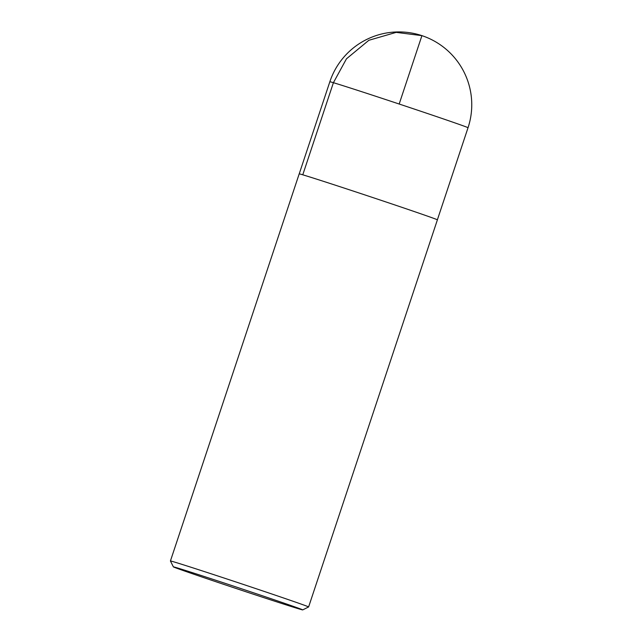 <?xml version="1.0" encoding="UTF-8"?>
<svg xmlns="http://www.w3.org/2000/svg" width="642" height="642" viewBox="0 0 642 642"><rect width="100%" height="100%" fill="white"/><g stroke="black" fill="none" stroke-linecap="round" stroke-linejoin="round"><path stroke-width="0.96" d="M176.719 567.745A68.156 0.714 18.4 0 1 248.895 591.242A68.156 0.714 18.4 0 1 302.719 609.9A68.156 0.714 18.4 0 1 237.829 589.059A68.156 0.714 18.4 0 1 173.38 566.87A68.156 0.714 18.4 0 1 176.719 567.745M173.38 566.87L170.427 560.98A72.819 0.762 18.4 0 1 170.427 560.972A72.819 0.762 18.4 0 1 173.998 561.911A72.819 0.762 18.4 0 1 250.749 586.9A72.819 0.762 18.4 0 1 308.617 606.947A72.819 0.762 18.4 0 1 308.609 606.947L437.395 219.845A72.819 0.762 18.4 0 0 379.518 199.798A72.819 0.762 18.4 0 0 302.767 174.809L333.407 82.698L346.471 58.807L368.853 40.285L396.186 32.373L421.922 35.639L399.18 104.02M170.427 560.972L299.196 173.87A72.819 0.762 18.4 0 1 302.767 174.809M333.407 82.698A72.819 0.762 18.4 0 1 410.158 107.687A72.819 0.762 18.4 0 1 468.034 127.726A72.819 72.819 0 0 0 421.922 35.639A72.819 72.819 0 0 0 329.844 81.759A72.819 0.762 18.4 0 1 333.407 82.698M302.719 609.9L308.609 606.947M437.379 219.821L468.034 127.726M299.22 173.862L329.844 81.759"/></g></svg>
